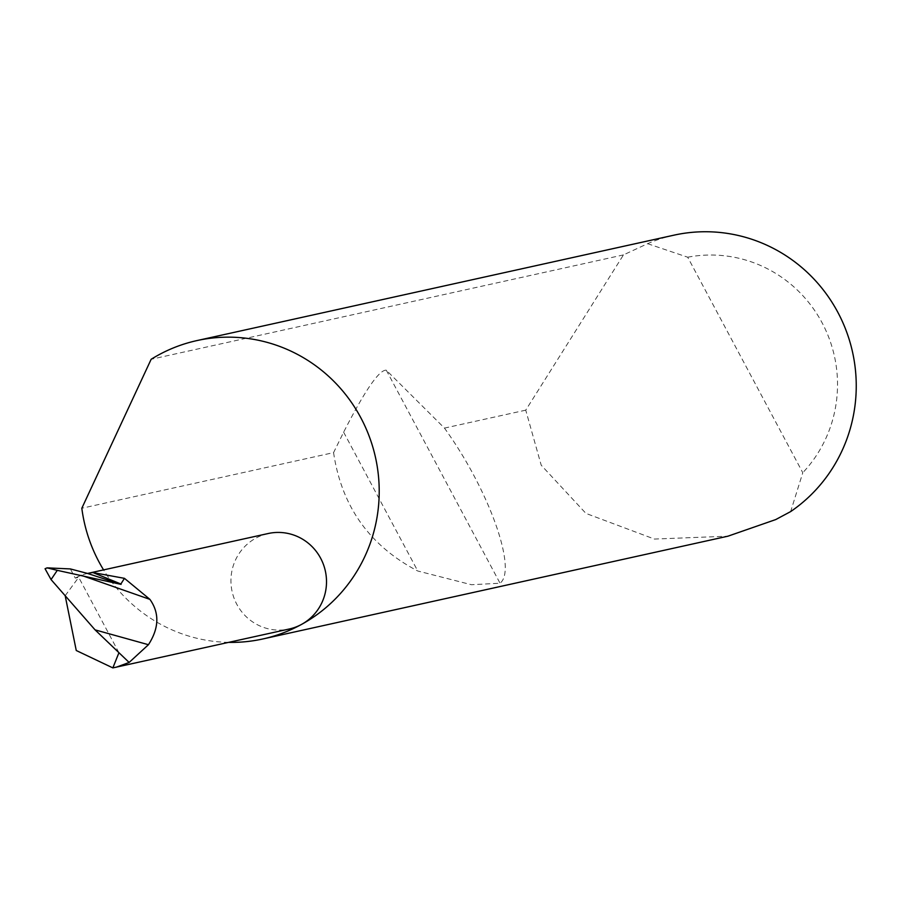 <?xml version="1.0" encoding="UTF-8"?>
<svg xmlns="http://www.w3.org/2000/svg" width="901" height="901" viewBox="0 0 901 901"><rect width="100%" height="100%" fill="white"/><g stroke="black" fill="none" stroke-linecap="round" stroke-linejoin="round"><path stroke-width="0.68" stroke-dasharray="4.5 3.38" d="M673.937 235.172A152.787 149.161 -102.5 0 0 647.605 243.687L623.458 254.904L525.745 410.158L541.208 465.198L585.932 513.401L654.408 539.057L727.963 536.185M228.764 642.379A152.787 149.161 77.5 0 1 103.57 569.894M333.573 452.617C341.547 506.351 369.601 545.815 417.749 570.997L471.448 584.726L500.044 583.229C517.602 569.815 488.815 489.468 444.463 428.11L386.281 370.176C379.175 369.748 364.961 390.426 343.63 432.187L333.573 452.617L81.822 508.243M525.745 410.158L444.463 428.11M268.171 533.527A48.891 47.73 -102.5 0 0 255.738 538.212A48.891 47.73 -102.5 0 0 234.035 598.106A48.891 47.73 -102.5 0 0 289.266 628.999M65.176 595.719L78.702 577.327L75.256 578.093L70.368 568.925M87.532 573.441A48.891 47.73 -102.5 0 0 75.256 578.093M49.78 567.675L45.05 568.722M118.943 652.707L78.702 577.327M623.458 254.904L151.154 359.274M647.605 243.687L687.711 257.213L802.78 472.721L790.65 511.588M687.711 257.213A128.336 125.295 77.5 0 1 822.05 322.693A128.336 125.295 77.5 0 1 802.78 472.721M343.63 432.187L417.749 570.997M386.281 370.176L500.044 583.229"/><path stroke-width="1.35" d="M262.844 638.967L727.963 536.185L775.727 519.573L790.65 511.588A152.787 149.161 -102.5 0 0 843.933 325.092A152.787 149.161 -102.5 0 0 673.937 235.172L196.902 340.589A152.787 149.161 77.5 0 1 369.523 437.143A152.787 149.161 77.5 0 1 301.711 624.314A152.787 149.161 77.5 0 1 262.844 638.967A152.787 149.161 77.5 0 1 228.764 642.379M103.57 569.894A152.787 149.161 77.5 0 1 81.822 508.243L151.154 359.274A152.787 149.161 77.5 0 1 158.035 355.242A152.787 149.161 77.5 0 1 196.902 340.589M51.053 579.58L95.067 629.867L118.943 652.707L112.85 667.9L289.266 628.999A48.891 47.73 -102.5 0 0 301.711 624.314A48.891 47.73 -102.5 0 0 323.414 564.42A48.891 47.73 -102.5 0 0 268.171 533.527L87.69 573.408A48.891 47.73 -102.5 0 0 87.532 573.441L121.083 584.377L57.292 570.344L51.053 579.58L45.05 568.722L47.055 567.867L57.292 570.344M116.004 667.292L129.136 662.449L148.44 644.711L95.067 629.867M112.85 667.9L76.258 650.511L65.176 595.719M124.451 578.341L92.916 572.552L120.869 583.994L124.451 578.341L149.915 599.379L81.586 575.412M47.055 567.867L70.368 568.925L87.532 573.441M92.916 572.552A48.891 47.73 -102.5 0 0 87.69 573.408M149.915 599.379C159.601 613.052 159.105 628.166 148.44 644.711M118.943 652.707L129.136 662.449"/></g></svg>
